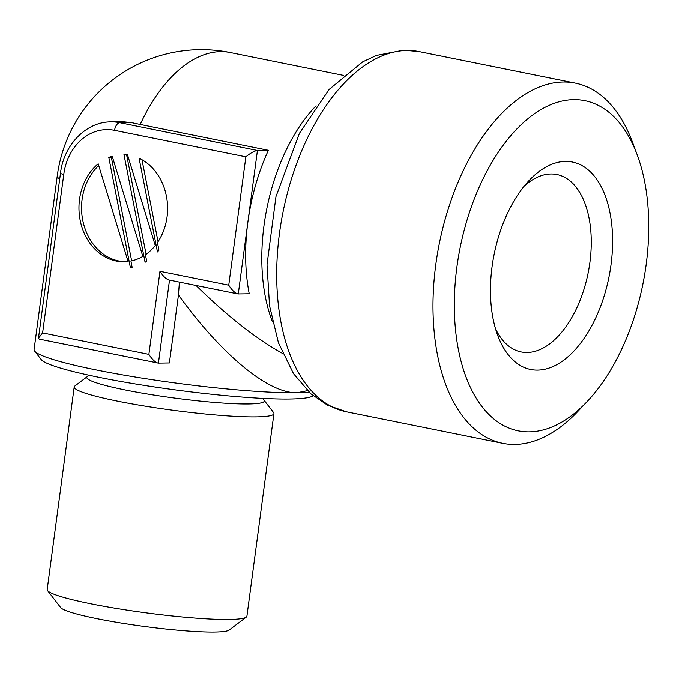 <?xml version="1.0" encoding="UTF-8"?>
<svg xmlns="http://www.w3.org/2000/svg" width="682" height="682" viewBox="0 0 682 682"><rect width="100%" height="100%" fill="white"/><g stroke="black" fill="none" stroke-linecap="round" stroke-linejoin="round"><path stroke-width="1.02" d="M587.27 401.434L578.021 411.246A183.731 101.644 -78.6 0 1 502.685 443.334A183.731 101.644 -78.6 0 1 439.396 243.124A183.731 101.644 -78.6 0 1 575.378 83.127A183.731 101.644 -78.6 0 1 632.367 141.924L637.09 154.558A168.42 93.17 101.4 0 0 538.703 110.936A168.42 93.17 101.4 0 0 456.872 267.182A168.42 93.17 101.4 0 0 488.005 413.59A168.42 93.17 101.4 0 0 587.27 401.434A168.42 93.17 101.4 0 0 646.186 264.326A168.42 93.17 101.4 0 0 637.09 154.558M343.481 75.387L230.226 52.531A145.454 80.467 101.4 0 0 140.228 124.448L268.384 150.304L257.429 150.475C254.377 150.893 250.524 153.007 245.87 156.826L228.743 285.187L159.972 271.308L148.889 354.367L42.616 332.927L63.776 174.362A53.588 44.321 89.1 0 1 114.585 130.339A7.655 4.237 -78.6 0 1 119.896 122.717L257.429 150.475L247.856 222.204A145.454 80.467 -78.6 0 1 268.384 150.304M238.282 293.933L249.237 293.772A145.454 80.467 -78.6 0 1 247.856 222.204L238.282 293.933L237.737 293.882C234.821 292.945 231.82 290.046 228.743 285.187M282.638 353.489C256.219 338.86 227.362 316.184 196.049 285.468M122.666 121.737L131.14 122.547L119.896 122.717A61.244 50.656 89.1 0 0 110.91 121.89C86.085 121.746 63.776 144.908 60.485 173.279A7.655 0.759 -172.4 0 0 63.776 174.362M140.228 124.448A125.965 12.54 -172.4 0 1 131.14 122.547M307.471 390.667L297.054 392.747A145.454 14.475 7.6 0 0 309.091 392.201M230.226 52.531A145.454 145.454 0 0 0 57.271 175.871L34.1 349.534A145.454 14.475 7.6 0 0 34.629 351.068A145.454 14.475 7.6 0 0 141.498 378.041A145.454 14.475 7.6 0 0 297.054 392.747C268.597 393.616 221.778 355.024 178.454 294.999L179.315 283.286M169.511 280.114L158.437 363.114L169.392 362.952L178.454 294.999M128.088 261.479L98.199 163.825A53.588 44.321 -90.9 0 0 81.081 224.225A53.588 44.321 -90.9 0 0 124.098 261.752A53.588 44.321 -90.9 0 0 128.088 261.479M123.988 154.592L145.087 262.246A60.016 49.641 -90.9 0 0 146.715 261.249L145.436 254.744A53.588 44.321 -90.9 0 0 155.274 245.494L127.534 154.857A53.588 44.321 -90.9 0 0 123.988 154.592M139.094 158.215L157.465 251.948A60.016 49.641 -90.9 0 0 158.94 250.192L157.448 242.562A53.588 44.321 -90.9 0 0 139.094 158.215M132.146 267.284A60.016 49.641 89.1 0 1 130.39 267.617L108.805 157.431A53.588 44.321 89.1 0 1 112.198 156.212L142.853 256.389A53.588 44.321 89.1 0 1 130.918 261.01L132.146 267.284M158.437 363.114L39.198 339.107L38.49 338.119L42.616 332.927M237.737 293.882L168.965 280.004C166.058 279.066 163.058 276.167 159.972 271.308M157.883 363.063C154.976 362.125 151.975 359.226 148.889 354.367M126.613 154.754L146.11 254.267M141.975 159.707L158.045 241.675M131.66 260.848L111.379 157.389L108.805 157.431M111.379 157.389A53.588 44.321 89.1 0 1 112.428 156.979M98.737 165.573A53.588 44.321 -90.9 0 0 83.86 224.898A53.588 44.321 -90.9 0 0 125.394 261.709M34.629 351.068L41.184 359.55A137.798 13.717 7.6 0 0 175.453 389.925A137.798 13.717 7.6 0 0 312.995 395.816L313.123 395.722M87.381 376.549L74.841 386.038A100.748 10.025 7.6 0 0 74.21 386.967A100.748 10.025 7.6 0 0 172.751 410.232A100.748 10.025 7.6 0 0 273.934 413.616A100.748 10.025 7.6 0 0 273.567 412.559L263.951 400.112A89.513 8.909 7.6 0 1 174.37 398.049A89.513 8.909 7.6 0 1 87.381 376.549L88.686 375.16M273.934 413.616L246.91 616.17A100.748 10.025 -172.4 0 1 246.279 617.099A100.748 10.025 -172.4 0 1 90.425 603.698A100.748 10.025 -172.4 0 1 47.552 590.586A100.748 10.025 -172.4 0 1 47.186 589.521L74.21 386.967M246.279 617.099L229.178 630.032A85.438 8.508 -172.4 0 1 143.911 626.374A85.438 8.508 -172.4 0 1 60.655 607.551L47.552 590.586M610.995 264.855A105.804 58.533 -78.6 0 1 559.598 363.012A105.804 58.533 -78.6 0 1 497.783 335.612A105.804 58.533 -78.6 0 1 529.079 180.525A105.804 58.533 -78.6 0 1 591.439 172.887A105.804 58.533 -78.6 0 1 610.995 264.855M524.356 185.93A90.493 50.059 -78.6 0 1 556.93 174.532A90.493 50.059 -78.6 0 1 589.887 262.468A90.493 50.059 -78.6 0 1 521.133 351.938A90.493 50.059 -78.6 0 1 495.524 328.792M502.685 443.334L346.396 411.8A183.731 101.644 -78.6 0 1 281.112 222.4A183.731 101.644 -78.6 0 1 406.924 50.477A183.731 101.644 -78.6 0 1 419.089 51.593L575.378 83.127M316.124 105.77A145.454 80.467 101.4 0 0 272.502 321.93M57.271 175.871A145.454 14.475 7.6 0 0 59.718 179.076M114.585 130.339L245.87 156.826M346.396 411.8L327.607 405.236L310.89 393.829L293.516 373.685L278.418 342.731L269.535 305.775L267.012 264.761L275.963 196.569L299.458 133.237L329.201 89.376L362.747 61.815L376.498 55.413L403.556 50.17L419.089 51.593M122.666 121.711L110.91 121.89M38.49 338.119L60.485 173.279M263.064 398.424L263.951 400.112"/></g></svg>
